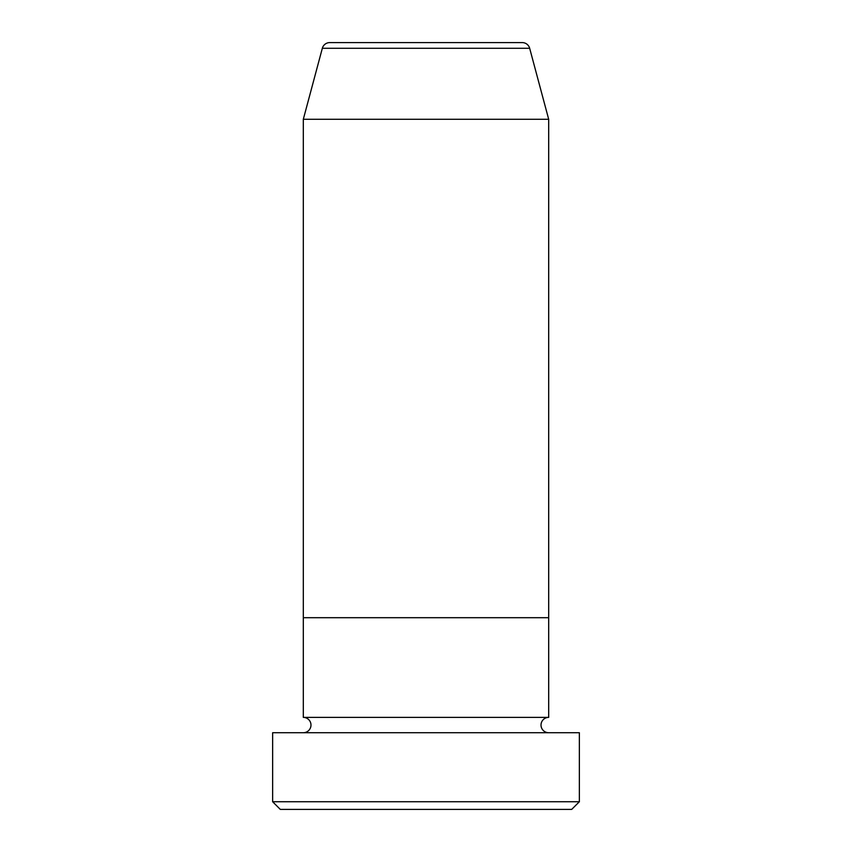 <?xml version="1.0" encoding="UTF-8"?>
<svg xmlns="http://www.w3.org/2000/svg" width="852" height="852" viewBox="0 0 852 852"><rect width="100%" height="100%" fill="white"/><g stroke="black" fill="none" stroke-linecap="round" stroke-linejoin="round"><path stroke-width="0.64" stroke-dasharray="4.26 3.19" d="M303.312 732.72L548.688 732.72L303.312 732.72M303.312 717.384L548.688 717.384M303.312 617.7L548.688 617.7L303.312 617.7M280.308 809.4L571.692 809.4M272.64 732.72L579.36 732.72M579.36 801.732L272.64 801.732M303.312 119.28L548.688 119.28M522.255 42.6L329.745 42.6M322.333 48.287L529.667 48.287"/><path stroke-width="1.28" d="M571.692 809.4L280.308 809.4L272.64 801.732L579.36 801.732L571.692 809.4M529.667 48.287L322.333 48.287A7.668 7.668 0 0 1 329.745 42.6L522.255 42.6A7.668 7.668 0 0 1 529.667 48.287L548.688 119.28L548.688 617.7L303.312 617.7L303.312 717.384A7.668 7.668 0 0 1 310.98 725.052A7.668 7.668 0 0 1 303.312 732.72M322.333 48.287L303.312 119.28L303.312 617.7L548.688 617.7L548.688 717.384A7.668 7.668 0 0 0 541.02 725.052A7.668 7.668 0 0 0 548.688 732.72M548.688 717.384L303.312 717.384M579.36 801.732L579.36 732.72L272.64 732.72L272.64 801.732M548.688 119.28L303.312 119.28"/></g></svg>
